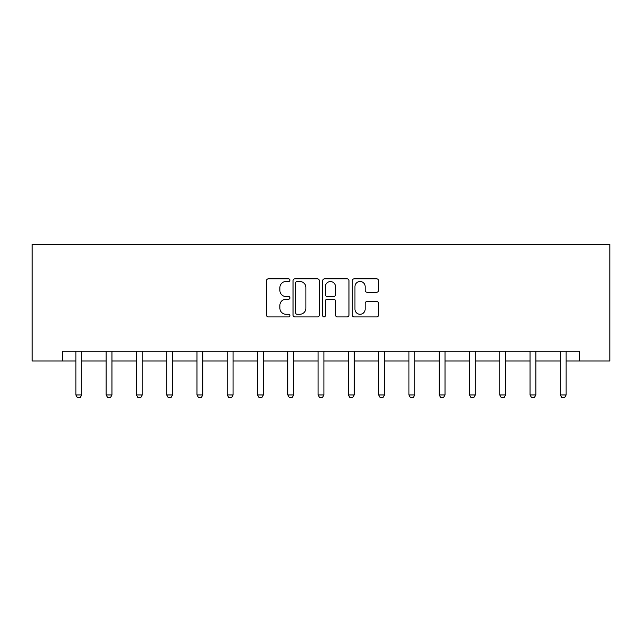 <?xml version="1.0" encoding="UTF-8"?>
<svg xmlns="http://www.w3.org/2000/svg" width="642" height="642" viewBox="0 0 642 642"><rect width="100%" height="100%" fill="white"/><g stroke="black" fill="none" stroke-linecap="round" stroke-linejoin="round"><path stroke-width="0.96" d="M289.943 280.169A1.332 1.332 0 0 0 288.611 278.837L268.372 278.837A1.902 1.902 0 0 0 266.47 280.739L266.47 315.029A1.902 1.902 0 0 0 268.372 316.931L288.611 316.931A1.332 1.332 0 0 0 289.943 315.599A1.332 1.332 0 0 0 288.611 314.267L285.995 314.267A6.099 6.099 0 0 1 279.896 308.168L279.896 305.311A6.099 6.099 0 0 1 285.995 299.22L288.611 299.22A1.332 1.332 0 0 0 289.943 297.888A1.332 1.332 0 0 0 288.611 296.548L285.995 296.548A6.099 6.099 0 0 1 279.896 290.457L279.896 287.6A6.099 6.099 0 0 1 285.995 281.501L288.611 281.501A1.332 1.332 0 0 0 289.943 280.169M376.677 292.262A1.902 1.902 0 0 0 378.579 290.361L378.579 280.739A1.902 1.902 0 0 0 376.677 278.837L354.199 278.837A1.902 1.902 0 0 0 352.289 280.739L352.289 315.029A1.902 1.902 0 0 0 354.199 316.931L376.677 316.931A1.902 1.902 0 0 0 378.579 315.029L378.579 303.409A1.902 1.902 0 0 0 376.677 301.507L367.055 301.507A1.902 1.902 0 0 0 365.154 303.409L365.154 309.171A5.096 5.096 0 0 1 360.058 314.267A5.096 5.096 0 0 1 354.962 309.171L354.962 286.597A5.096 5.096 0 0 1 360.058 281.501A5.096 5.096 0 0 1 365.154 286.597L365.154 290.361A1.902 1.902 0 0 0 367.055 292.262L376.677 292.262M62.378 360.964L62.378 351.262L579.622 351.262L579.622 360.964L609.9 360.964L609.9 244.514L32.1 244.514L32.1 360.964L75.868 360.964M319.331 280.739A1.902 1.902 0 0 0 317.429 278.837L294.951 278.837A1.902 1.902 0 0 0 293.041 280.739L293.041 315.029A1.902 1.902 0 0 0 294.951 316.931L317.429 316.931A1.902 1.902 0 0 0 319.331 315.029L319.331 280.739M324.571 278.837L347.049 278.837A1.902 1.902 0 0 1 348.959 280.739L348.959 315.029A1.902 1.902 0 0 1 347.049 316.931L337.435 316.931A1.902 1.902 0 0 1 335.525 315.029L335.525 301.122A1.902 1.902 0 0 0 333.623 299.22L327.235 299.22A1.902 1.902 0 0 0 325.333 301.122L325.333 315.599A1.332 1.332 0 0 1 324.001 316.931A1.332 1.332 0 0 1 322.669 315.599L322.669 280.739A1.902 1.902 0 0 1 324.571 278.837M81.686 360.964L106.147 360.964M111.965 360.964L136.425 360.964M142.243 360.964L166.703 360.964M172.521 360.964L196.982 360.964M202.8 360.964L227.252 360.964M233.078 360.964L257.53 360.964M263.356 360.964L287.809 360.964M293.635 360.964L318.087 360.964M323.913 360.964L348.365 360.964M354.191 360.964L378.644 360.964M384.47 360.964L408.922 360.964M414.748 360.964L439.2 360.964M445.018 360.964L469.479 360.964M475.297 360.964L499.757 360.964M505.575 360.964L530.035 360.964M535.853 360.964L560.314 360.964M566.132 360.964L579.622 360.964M297.045 281.501A1.332 1.332 0 0 0 295.713 282.833L295.713 312.935A1.332 1.332 0 0 0 297.045 314.267L299.806 314.267A6.099 6.099 0 0 0 305.905 308.168L305.905 287.6A6.099 6.099 0 0 0 299.806 281.501L297.045 281.501M335.525 286.693A5.096 5.096 0 0 0 330.429 281.597A5.096 5.096 0 0 0 325.333 286.693L325.333 294.646A1.902 1.902 0 0 0 327.235 296.548L333.623 296.548A1.902 1.902 0 0 0 335.525 294.646L335.525 286.693M81.911 351.262L81.783 351.68A1.942 1.942 0 0 0 81.686 352.265L81.686 394.966L80.234 397.486L77.321 397.486L75.868 394.966L75.868 352.265A1.942 1.942 0 0 0 75.772 351.68L75.644 351.262M75.868 394.966L81.686 394.966M112.19 351.262L112.061 351.68A1.942 1.942 0 0 0 111.965 352.265L111.965 394.966L110.512 397.486L107.599 397.486L106.147 394.966L106.147 352.265A1.942 1.942 0 0 0 106.05 351.68L105.922 351.262M106.147 394.966L111.965 394.966M142.468 351.262L142.339 351.68A1.942 1.942 0 0 0 142.243 352.265L142.243 394.966L140.791 397.486L137.878 397.486L136.425 394.966L136.425 352.265A1.942 1.942 0 0 0 136.329 351.68L136.2 351.262M136.425 394.966L142.243 394.966M172.746 351.262L172.618 351.68A1.942 1.942 0 0 0 172.521 352.265L172.521 394.966L171.069 397.486L168.156 397.486L166.703 394.966L166.703 352.265A1.942 1.942 0 0 0 166.607 351.68L166.479 351.262M166.703 394.966L172.521 394.966M203.024 351.262L202.888 351.68A1.942 1.942 0 0 0 202.8 352.265L202.8 394.966L201.347 397.486L198.434 397.486L196.982 394.966L196.982 352.265A1.942 1.942 0 0 0 196.885 351.68L196.749 351.262M196.982 394.966L202.8 394.966M233.303 351.262L233.166 351.68A1.942 1.942 0 0 0 233.078 352.265L233.078 394.966L231.626 397.486L228.713 397.486L227.252 394.966L227.252 352.265A1.942 1.942 0 0 0 227.164 351.68L227.027 351.262M227.252 394.966L233.078 394.966M263.581 351.262L263.445 351.68A1.942 1.942 0 0 0 263.356 352.265L263.356 394.966L261.904 397.486L258.991 397.486L257.53 394.966L257.53 352.265A1.942 1.942 0 0 0 257.442 351.68L257.306 351.262M257.53 394.966L263.356 394.966M293.859 351.262L293.723 351.68A1.942 1.942 0 0 0 293.635 352.265L293.635 394.966L292.174 397.486L289.269 397.486L287.809 394.966L287.809 352.265A1.942 1.942 0 0 0 287.72 351.68L287.584 351.262M287.809 394.966L293.635 394.966M324.138 351.262L324.001 351.68A1.942 1.942 0 0 0 323.913 352.265L323.913 394.966L322.453 397.486L319.547 397.486L318.087 394.966L318.087 352.265A1.942 1.942 0 0 0 317.999 351.68L317.862 351.262M318.087 394.966L323.913 394.966M354.416 351.262L354.28 351.68A1.942 1.942 0 0 0 354.191 352.265L354.191 394.966L352.731 397.486L349.826 397.486L348.365 394.966L348.365 352.265A1.942 1.942 0 0 0 348.277 351.68L348.141 351.262M348.365 394.966L354.191 394.966M384.694 351.262L384.558 351.68A1.942 1.942 0 0 0 384.47 352.265L384.47 394.966L383.009 397.486L380.096 397.486L378.644 394.966L378.644 352.265A1.942 1.942 0 0 0 378.555 351.68L378.419 351.262M378.644 394.966L384.47 394.966M414.973 351.262L414.836 351.68A1.942 1.942 0 0 0 414.748 352.265L414.748 394.966L413.288 397.486L410.374 397.486L408.922 394.966L408.922 352.265A1.942 1.942 0 0 0 408.834 351.68L408.697 351.262M408.922 394.966L414.748 394.966M445.251 351.262L445.115 351.68A1.942 1.942 0 0 0 445.018 352.265L445.018 394.966L443.566 397.486L440.653 397.486L439.2 394.966L439.2 352.265A1.942 1.942 0 0 0 439.112 351.68L438.976 351.262M439.2 394.966L445.018 394.966M475.521 351.262L475.393 351.68A1.942 1.942 0 0 0 475.297 352.265L475.297 394.966L473.844 397.486L470.931 397.486L469.479 394.966L469.479 352.265A1.942 1.942 0 0 0 469.382 351.68L469.254 351.262M469.479 394.966L475.297 394.966M505.8 351.262L505.671 351.68A1.942 1.942 0 0 0 505.575 352.265L505.575 394.966L504.122 397.486L501.209 397.486L499.757 394.966L499.757 352.265A1.942 1.942 0 0 0 499.661 351.68L499.532 351.262M499.757 394.966L505.575 394.966M536.078 351.262L535.95 351.68A1.942 1.942 0 0 0 535.853 352.265L535.853 394.966L534.401 397.486L531.488 397.486L530.035 394.966L530.035 352.265A1.942 1.942 0 0 0 529.939 351.68L529.811 351.262M530.035 394.966L535.853 394.966M566.356 351.262L566.228 351.68A1.942 1.942 0 0 0 566.132 352.265L566.132 394.966L564.679 397.486L561.766 397.486L560.314 394.966L560.314 352.265A1.942 1.942 0 0 0 560.217 351.68L560.089 351.262M560.314 394.966L566.132 394.966"/></g></svg>
